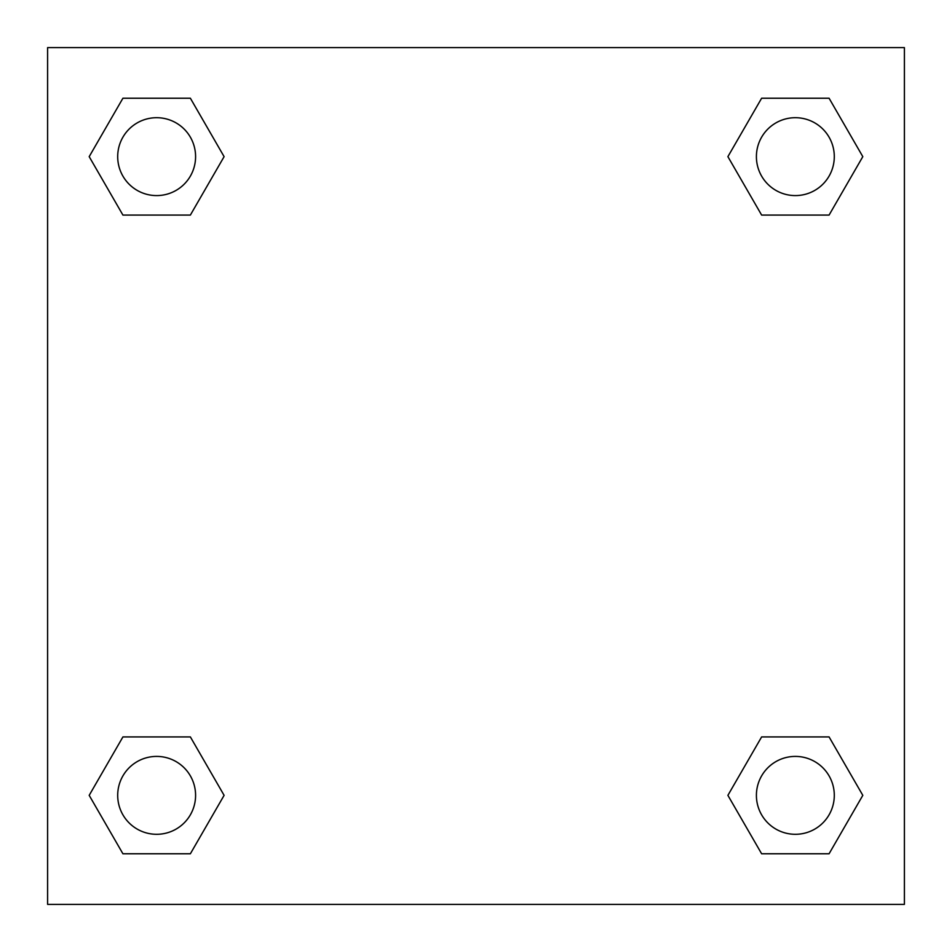 <?xml version="1.0" encoding="UTF-8"?>
<svg xmlns="http://www.w3.org/2000/svg" width="952" height="952" viewBox="0 0 952 952"><rect width="100%" height="100%" fill="white"/><g stroke="black" fill="none" stroke-linecap="round" stroke-linejoin="round"><path stroke-width="1.43" d="M829.085 215.069L761.624 215.069L829.085 215.069L862.809 156.652L829.085 215.069L761.624 215.069L727.899 156.652L761.624 98.234L727.899 156.652M122.915 98.234L190.376 98.234L122.915 98.234L190.376 98.234L224.101 156.652L190.376 215.069L122.915 215.069L190.376 215.069L122.915 215.069L89.191 156.652L122.915 98.234L89.191 156.652M122.915 736.931L190.376 736.931L122.915 736.931L89.191 795.348L122.915 736.931L190.376 736.931L224.101 795.348L190.376 853.765L122.915 853.765L190.376 853.765L122.915 853.765L89.191 795.348M790.862 736.931L761.624 736.931L790.862 736.931L761.624 736.931L727.899 795.348L761.624 736.931L829.085 736.931L761.624 736.931L829.085 736.931L862.809 795.348L829.085 853.765L761.624 853.765L829.085 853.765L761.624 853.765L727.899 795.348M904.4 47.6L47.6 47.6L47.6 904.4L904.4 904.4L904.4 47.6M761.624 98.234L829.085 98.234L761.624 98.234L829.085 98.234L862.809 156.652M834.297 795.348A38.949 38.949 0 0 0 775.88 761.624A38.949 38.949 0 0 0 775.88 829.085A38.949 38.949 0 0 0 834.297 795.348M195.588 795.348A38.949 38.949 0 0 0 137.171 761.624A38.949 38.949 0 0 0 137.171 829.085A38.949 38.949 0 0 0 195.588 795.348M834.297 156.652A38.949 38.949 0 0 0 775.88 122.915A38.949 38.949 0 0 0 775.88 190.376A38.949 38.949 0 0 0 834.297 156.652M195.588 156.652A38.949 38.949 0 0 0 137.171 122.915A38.949 38.949 0 0 0 137.171 190.376A38.949 38.949 0 0 0 195.588 156.652M161.138 736.931L190.376 736.931M790.862 215.069L761.624 215.069M190.376 215.069L161.138 215.069"/></g></svg>
